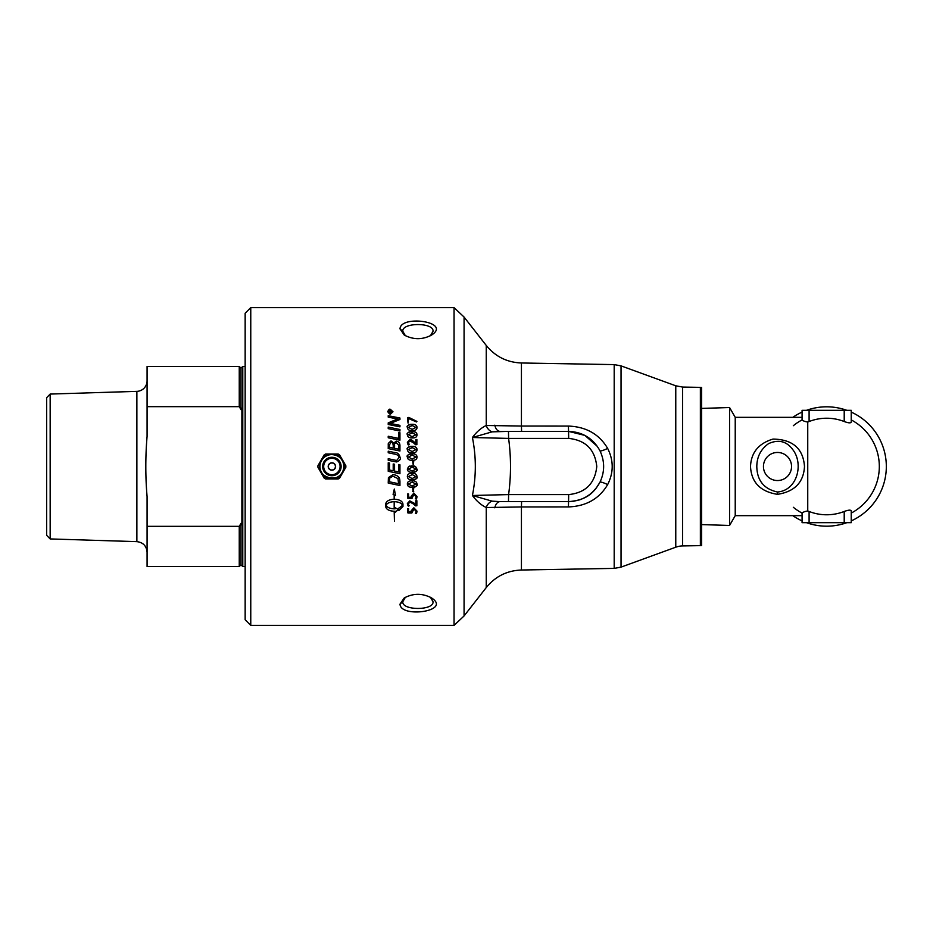 <?xml version="1.0" encoding="UTF-8"?>
<svg xmlns="http://www.w3.org/2000/svg" width="933" height="933" viewBox="0 0 933 933"><rect width="100%" height="100%" fill="white"/><g stroke="black" fill="none" stroke-linecap="round" stroke-linejoin="round"><path stroke-width="1.4" d="M388.221 462.803L389.551 463.071L389.551 470.022A3752.736 90.326 11.9 0 0 393.201 470.792L393.201 463.981L394.542 464.249L394.542 471.072A3819.83 117.523 11.8 0 0 398.613 471.923L398.613 464.506L399.942 464.786M250.767 307.61L245.157 313.22L245.157 619.78L250.767 625.39L250.767 307.61L454.056 307.61L454.056 625.39L464.074 615.943L464.074 317.057L454.056 307.61M414.17 466.034L415.512 466.5L417.004 469.194C416.946 471.422 415.348 472.46 412.199 472.32C409.155 472.448 407.546 471.34 407.359 468.996L408.666 466.5L412.887 465.87M398.613 464.506L399.942 464.774L399.942 473.754A3802.068 141.326 -168.2 0 1 388.221 471.305L388.221 462.791L389.551 463.071M399.942 481.323L399.942 485.522A3802.068 417.168 -168.1 0 1 388.221 483.096L388.408 477.638L393.003 474.629C396.91 475.06 399.161 476.646 399.756 479.399L399.942 481.323M412.724 488.53L413.716 488.53L413.214 491.784L412.724 488.53M415.803 500.729L416.864 500.729L416.864 505.756L415.535 505.873A326.912 56.726 -134.9 0 1 413.599 504.053L409.995 502.106L408.467 503.657L408.689 505.989C408.292 506.502 407.849 505.674 407.359 503.517L409.785 500.869L414.264 503.26A331.308 56.377 44.7 0 0 415.803 504.706L415.803 500.729M398.823 510.573L398.823 508.147L402.671 505.278C401.365 503.062 398.624 501.861 394.449 501.686L394.449 508.847A15.01 14.473 180 0 0 395.172 508.823L395.172 507.669L398.274 509.535L395.172 512.392L395.172 511.249A15.01 14.403 0 0 1 394.449 511.272L394.449 521.162L394.181 511.272C389.014 510.957 386.18 509.371 385.679 506.502L385.679 504.053C386.169 501.161 389.014 499.54 394.181 499.213L394.181 494.933L393.096 494.443L394.321 489.032L395.545 495.54L394.449 495.05L394.449 499.213C399.627 499.552 402.461 501.161 402.963 504.053L402.963 506.502L398.823 510.573M411.173 510.771L413.855 507.785L417.004 511.144C416.736 513.22 416.363 514.001 415.896 513.465L415.978 511.191L413.972 509.056L411.791 513.01L407.966 513.01L407.499 508.613L408.584 508.613L408.584 511.82L411.22 511.82L411.173 510.771L411.22 511.82M411.173 496.181L413.855 493.137L417.004 496.566C416.736 498.689 416.363 499.482 415.896 498.933L415.978 496.613L413.972 494.432L411.791 498.467L407.966 498.467L407.499 493.977L408.584 493.965L408.584 497.254L411.22 497.254L411.173 496.181L411.22 497.254M407.359 483.97C407.418 481.755 409.016 480.705 412.164 480.845C415.208 480.717 416.818 481.813 417.004 484.169C416.946 486.373 415.348 487.411 412.199 487.271C409.155 487.399 407.546 486.303 407.359 483.97M407.359 476.495C407.418 474.267 409.016 473.218 412.164 473.358C415.208 473.218 416.818 474.337 417.004 476.693C416.946 478.909 415.348 479.947 412.199 479.819C409.155 479.947 407.546 478.839 407.359 476.495C407.429 478.722 409.039 479.83 412.199 479.807L412.199 479.819C416.363 479.107 417.961 478.069 417.004 476.681M400.012 604.106C400.432 618.462 452.213 611.185 431.536 597.925C422.427 593.131 413.331 593.143 404.234 597.96L400.012 604.106L402.823 601.668L405.4 597.26M792.793 417.343A59.7 59.7 0 0 1 802.077 412.106M806.485 410.322A59.7 59.7 0 0 1 846.826 410.322M851.234 412.106A59.7 59.7 0 0 1 851.234 520.894M793.318 425.716A52.668 52.668 0 0 1 802.217 419.838M701.651 408.409L729.559 407.534L729.559 525.466L701.651 524.591M802.217 513.162A52.668 52.668 0 0 1 793.318 507.284M846.826 522.678A59.7 59.7 0 0 1 806.485 522.678M802.077 520.894A59.7 59.7 0 0 1 792.793 515.657M777.492 492.006C763.964 489.044 757.06 480.542 756.803 466.5C756.908 456.773 760.838 449.146 768.594 443.618C778.798 439.07 787.044 441.309 793.318 450.359C803.558 464.424 797.249 490.455 777.492 492.006L777.492 494.338C794.613 491.644 803.616 482.373 804.491 466.5C803.185 448.551 792.7 439.408 773.037 439.07C758.634 443.397 751.123 452.54 750.505 466.5C751.368 482.373 760.372 491.656 777.492 494.338M791.546 466.5A14.042 14.042 0 0 0 777.492 452.458A14.042 14.042 0 0 0 763.451 466.5A14.042 14.042 0 0 0 777.492 480.542A14.042 14.042 0 0 0 791.546 466.5M807.745 510.981L809.098 511.471A48.271 48.271 0 0 0 844.213 511.471L844.213 522.678L802.077 522.678L802.077 513.616C802.275 512.427 804.164 511.541 807.745 510.981L807.745 422.019C804.164 421.459 802.275 420.573 802.077 419.384L802.077 410.322L844.213 410.322L844.213 421.529A48.271 48.271 0 0 0 809.098 421.529L807.745 422.019M802.077 410.322L802.077 417.343L735.227 417.343L735.227 515.657L802.077 515.657L802.077 522.678M851.234 410.322L851.234 422.078L851.234 410.322L844.213 410.322M851.234 422.078C850.768 423.255 848.424 423.081 844.213 421.529M844.213 522.678L851.234 522.678L851.234 510.922L851.234 522.678M844.213 511.471C848.424 509.919 850.768 509.745 851.234 510.922M851.234 419.92A52.668 52.668 0 0 1 851.234 513.08M241.892 408.141L241.892 524.859A232.224 232.224 -120.3 0 1 241.006 523.355L239.256 526.34L147.076 526.34L147.076 496.578C145.385 476.53 145.385 456.47 147.076 436.422L147.076 406.66L239.256 406.66L241.006 409.645A232.224 232.224 -59.7 0 1 241.892 408.141M241.006 409.645L241.006 368.173L242.767 366.424L242.767 566.576L245.157 566.576M241.006 523.355L241.006 564.827L242.767 566.576M239.256 526.34L239.256 566.576L241.006 564.827M147.076 526.34L147.076 566.576L239.256 566.576M147.076 380.827A10.531 10.531 0 0 1 136.871 391.359L136.871 541.641C143.099 542.411 146.504 545.922 147.076 552.173M50.16 394.064L46.65 397.691L46.65 535.309L50.16 538.936L50.16 394.064L136.871 391.359M241.006 368.173L239.256 366.424L147.076 366.424L147.076 406.66M239.256 366.424L239.256 406.66M335.414 466.5A3.522 3.522 0 0 1 331.891 470.022A3.522 3.522 0 0 1 328.369 466.5A3.522 3.522 0 0 1 331.891 462.978A3.522 3.522 0 0 1 335.414 466.5M339.519 478.209L338.212 478.967L332.416 478.967A12.479 12.479 0 0 0 342.423 473.183L339.519 478.209M343.262 471.725L342.936 472.296A12.479 12.479 0 0 0 342.947 460.727L345.84 465.742L345.84 467.258L342.423 473.183M338.212 454.033L339.519 454.791L342.423 459.817A12.479 12.479 0 0 0 332.416 454.033L338.212 454.033M332.393 454.033L333.058 454.033M330.714 454.033L331.378 454.033A12.479 12.479 0 0 0 321.349 459.817L324.252 454.791L325.57 454.033L332.416 454.033M317.931 467.258L317.931 465.742L320.824 460.727A12.479 12.479 0 0 0 320.824 472.273L317.931 467.258M321.349 473.183A12.479 12.479 0 0 0 331.367 478.967L325.57 478.967L324.252 478.209L320.509 471.725M333.058 478.967L332.393 478.967M332.416 478.967L330.714 478.967M320.509 461.275L321.349 459.817M342.423 459.817L343.262 461.275M389.341 412.456L390.192 412.456L389.761 411.243L389.341 412.421L390.192 412.421M390.589 412.456L391.79 412.853L388.956 412.853L388.956 411.966L389.726 410.823L390.519 411.593L391.79 410.648L390.589 412.176L391.79 412.853M388.956 412.853L389.726 410.788L390.519 411.558L391.79 411.138M392.536 411.768L390.332 413.844C389.714 414.357 388.979 413.669 388.128 411.791L390.332 413.844L392.536 411.791L390.332 409.704L388.128 411.768M387.696 411.791C388.676 409.587 389.551 408.759 390.332 409.33L392.98 411.791M390.332 414.252L387.696 411.768L390.332 409.295L392.98 411.768L390.332 414.252M388.221 427.116A3802.068 894.572 12.1 0 1 399.942 429.495L399.942 431.023A3802.068 858.978 -167.9 0 0 388.221 428.632L388.221 427.116A3803.993 895.05 12.1 0 1 399.942 429.518M389.551 447.327L389.551 447.315A3724.174 431.163 12 0 1 393.236 448.097L393.236 445.601C392.828 442.79 392.117 441.694 391.102 442.324L389.551 444.714L389.551 447.315A3722.297 430.941 12 0 1 393.236 448.085M394.566 448.365L394.566 448.365A3851.051 420.585 11.8 0 1 398.613 449.205L398.543 444.971L396.245 442.72C394.671 443.338 394.111 444.19 394.566 445.263L394.566 448.365A3849.091 420.363 11.8 0 1 398.613 449.193M393.831 443.035L396.233 441.134C398.496 441.391 399.732 442.767 399.942 445.274L399.942 451.024A3802.068 390.985 -168.1 0 0 388.221 448.586L388.303 443.385L391.009 440.889L393.831 443.035L396.233 441.157C398.309 441.286 399.546 442.662 399.942 445.263M388.221 444.878L388.303 443.373L391.009 440.877L393.831 443.023M399.942 473.754A3803.993 141.408 -168.2 0 1 388.221 471.305M393.201 463.981L394.542 464.249M398.613 483.702L397.959 478.582L392.933 476.215L389.737 477.988L389.551 481.813A3793.986 379.929 11.9 0 0 398.613 483.702L397.959 478.571L392.933 476.215L389.737 477.976L389.551 481.801M399.942 485.51A3803.993 417.389 -168.1 0 1 388.221 483.084M415.803 439.536L416.864 439.536M414.264 442.102A331.32 35.629 44.1 0 1 415.803 443.572L415.803 439.525L416.864 439.513L416.864 444.633L415.535 444.738A326.912 33.46 -135.5 0 0 413.599 442.895L409.995 440.924L408.467 442.487L408.689 444.866C408.292 445.379 407.849 444.54 407.359 442.335L409.785 439.676C410.462 439.151 411.954 439.956 414.264 442.102L414.264 442.09A331.308 35.617 44.2 0 1 415.803 443.548M407.359 442.335L409.785 439.665L414.264 442.09M408.467 442.499L409.249 444.644M415.978 449.601L412.246 447.618L408.386 449.554L412.118 451.525L415.978 449.601L412.118 451.525L408.386 449.554M407.359 449.484C407.418 447.269 409.016 446.219 412.164 446.359C415.208 446.231 416.818 447.327 417.004 449.671C416.946 451.887 415.348 452.925 412.199 452.797C409.155 452.925 407.546 451.817 407.359 449.484C406.391 448.108 408.001 447.07 412.164 446.371C415.383 446.371 417.004 447.478 417.004 449.683M415.978 457.077L412.246 455.094L408.386 457.03L412.118 459.024L415.978 457.077L412.118 459.013L408.386 457.03M407.359 456.972C406.391 455.572 408.001 454.534 412.164 453.835C415.383 453.835 417.004 454.942 417.004 457.158C416.946 459.374 415.348 460.424 412.199 460.284C409.155 460.412 407.546 459.304 407.359 456.96C407.418 454.733 409.016 453.683 412.164 453.823C415.208 453.695 416.818 454.803 417.004 457.158M413.716 491.504L412.724 491.504M409.249 505.756L408.689 505.966C408.292 506.479 407.849 505.651 407.359 503.493M416.864 505.733L415.535 505.849A326.912 56.75 -135 0 1 413.599 504.03L409.995 502.094L408.467 503.657M394.181 501.662L394.181 501.686C390.017 501.849 387.277 503.039 385.97 505.254L385.97 505.278C387.277 507.482 390.017 508.672 394.181 508.847L394.181 501.686C390.017 501.861 387.277 503.062 385.97 505.278M393.096 494.432L394.181 494.933M385.679 506.479C386.18 509.348 389.014 510.934 394.181 511.249L394.181 511.272M395.172 511.226L395.172 511.249A15.021 14.415 180 0 1 394.449 511.249L394.449 511.272M395.172 512.369L398.274 509.511M394.449 501.662L394.449 501.686C398.624 501.849 401.365 503.039 402.671 505.254L402.671 505.278M395.534 495.516L394.449 495.05M398.823 510.549L402.963 506.479M412.246 512.625L407.499 512.567M415.978 511.167L413.972 509.033L412.153 511.354M417.004 511.121C416.736 513.197 416.363 513.966 415.896 513.442L415.395 513.232M412.246 498.082L407.499 498.024M415.978 496.589L413.972 494.42L412.153 496.776M417.004 496.554C416.736 498.677 416.363 499.47 415.896 498.922L415.395 498.712M415.978 484.087L412.246 482.104L408.386 484.04L412.118 486.011L415.978 484.087L412.246 482.116L408.386 484.04M417.004 484.157C417.961 485.533 416.363 486.571 412.199 487.259C409.039 487.283 407.429 486.186 407.359 483.959M415.978 476.6L412.246 474.617L408.386 476.565L412.118 478.547L415.978 476.611L412.246 474.629L408.386 476.565M415.978 469.112L412.246 467.13L408.386 469.066L412.118 471.06L415.978 469.112L412.246 467.13L408.386 469.066M409.412 466.173L410.007 466.034M411.371 465.87L415.512 466.5M417.004 469.194C417.961 470.582 416.363 471.62 412.199 472.32C409.039 472.343 407.429 471.235 407.359 468.996L407.359 468.996M412.724 461.555L413.716 461.555L413.214 464.844L412.724 461.555L413.716 461.555M415.978 434.766L412.246 432.83L408.386 434.731L412.118 436.691L415.978 434.766L412.118 436.679L408.386 434.731M407.359 434.661C407.418 432.469 409.016 431.443 412.164 431.582C415.208 431.454 416.818 432.539 417.004 434.848C416.946 437.029 415.348 438.055 412.199 437.927C409.155 438.044 407.546 436.959 407.359 434.661C406.391 433.309 408.001 432.294 412.164 431.606C415.383 431.606 417.004 432.69 417.004 434.871M415.978 427.454L412.246 425.53L408.386 427.407L412.118 429.367L415.978 427.454L412.118 429.343L408.386 427.407M407.359 427.361C406.391 426.019 408.001 425.005 412.164 424.328C415.383 424.328 417.004 425.401 417.004 427.559C416.946 429.693 415.348 430.708 412.199 430.579C409.155 430.696 407.546 429.623 407.359 427.349C407.418 425.18 409.016 424.165 412.164 424.305C415.208 424.177 416.818 425.25 417.004 427.536M407.499 417.669L408.852 417.471L416.911 421.413M407.499 417.646L408.852 417.436L416.911 421.389L416.538 421.949L408.596 418.555L408.048 423.127L407.499 417.646M388.221 451.199A3793.356 340.72 11.9 0 1 395.102 452.633C397.621 452.54 399.301 454.231 400.14 457.718C400.898 459.141 399.756 460.552 396.735 461.952L394.612 461.625A3828.029 130.655 -168.2 0 0 388.221 460.296L388.221 458.721A3818.139 165.281 11.8 0 1 395.417 460.226L396.758 460.401L398.846 457.8C399.056 455.922 397.668 454.698 394.671 454.114A3791.607 304.998 -168.1 0 0 388.221 452.773L388.221 451.199A3795.281 340.895 11.9 0 1 395.102 452.645C397.621 452.54 399.301 454.231 400.14 457.718L400.14 457.718M398.846 457.8L396.758 460.401L395.417 460.226A3816.203 165.199 11.8 0 0 388.221 458.721M398.613 432.48L399.942 432.749L399.942 440.189A3802.068 644.4 -168 0 0 388.221 437.787L388.221 436.247A3800.459 683.353 12 0 1 398.613 438.393L398.613 432.457L399.942 432.725M398.613 438.393L398.613 438.382A3798.535 682.991 12 0 0 388.221 436.247M388.221 415.698A3855.844 1179.825 12.3 0 1 399.942 418.007L399.942 419.5A1061.707 281.206 156.3 0 0 393.166 422.229L389.796 423.442L392.793 423.955A3851.249 993.213 12.1 0 1 399.942 425.39L399.942 426.848A3802.068 956.605 -167.8 0 0 388.221 424.48L388.221 422.882A983.65 252.551 -24.6 0 1 392.618 421.051L398.169 419.057L395.102 418.509A3838.922 1151.427 -167.7 0 0 388.221 417.144L388.221 415.698A3857.792 1180.443 12.3 0 1 399.942 418.031M389.796 423.442L392.793 423.932A3849.301 992.689 12.1 0 1 399.942 425.366M398.169 419.057L396 419.71M388.221 422.882A983.289 252.435 -24.6 0 1 392.618 421.028L396 419.687M400.012 328.894L404.246 335.04C413.354 339.869 422.474 339.869 431.582 335.052C452.143 321.803 400.42 314.549 400.012 328.894L402.823 331.332C401.587 322.305 434.253 322.305 433.017 331.332L430.451 335.728M430.416 597.248L433.017 601.668C434.253 610.695 401.587 610.695 402.823 601.668M405.389 335.728L402.823 331.332M700.368 545.63L700.368 387.37L701.651 387.51L701.651 545.49A7.021 7.021 0 0 1 700.368 545.63L682.606 545.933A21.074 21.074 0 0 0 675.772 547.204L621.04 567.124L621.04 365.876L675.772 385.796L675.772 547.204M494.828 507.82A8.782 5.516 -90 0 1 500.1 501.616L492.123 501.149A8.782 7.137 -67.5 0 0 486.256 507.517L521.43 506.957L521.582 501.616M492.123 501.149L472.413 495.493C476.576 501.114 481.183 505.126 486.256 507.517L486.256 587.557C495.341 576.407 507.062 570.564 521.43 570.016L521.43 506.957L568.407 506.934C586.204 506.234 599.278 498.782 607.651 484.589C613.716 472.553 613.716 460.482 607.651 448.411C599.266 434.207 586.181 426.766 568.407 426.066L568.559 431.384L584.886 435.408L597.342 446.382M570.063 501.581L568.559 501.616C582.67 501.044 593.131 494.583 599.966 482.221L599.966 482.221C604.852 471.76 604.852 461.275 599.966 450.779A8.782 1.33 153.4 0 0 607.651 448.411M596.187 488.169L599.966 482.221A8.782 1.33 -153.4 0 1 607.651 484.589M593.446 491.271L589.493 494.688M580.524 499.517L579.02 500.018M574.227 501.149L573.014 501.336M494.828 425.18A8.782 5.516 -90 0 0 500.1 431.384L521.582 431.384L521.43 426.043L486.256 425.483A8.782 7.137 -112.5 0 0 492.123 431.851L508.473 431.384L508.602 438.405L568.687 438.405C585.621 440.201 594.986 449.566 596.77 466.5C594.986 483.434 585.621 492.799 568.687 494.595L508.602 494.595L508.473 501.616L568.559 501.616L568.687 494.595M568.407 426.066L521.43 426.043L521.43 362.984C507.074 362.436 495.341 356.593 486.256 345.443L486.256 425.483C481.183 427.874 476.576 431.886 472.413 437.507L492.123 431.851M599.966 450.779C593.131 438.417 582.67 431.956 568.559 431.384L508.473 431.384M472.413 437.507L508.602 438.405C511.132 457.135 511.132 475.865 508.602 494.595L472.413 495.493C476.285 476.168 476.285 456.832 472.413 437.507M500.1 501.616L508.473 501.616M809.098 421.529L809.098 410.322M809.098 522.678L809.098 511.471M331.891 462.803A3.697 3.697 0 0 0 328.194 466.5A3.697 3.697 0 0 0 331.891 470.197A3.697 3.697 0 0 0 335.588 466.5A3.697 3.697 0 0 0 331.891 462.803M331.891 458.29A8.21 8.21 0 0 1 340.09 466.5A8.21 8.21 0 0 1 331.891 474.71A8.21 8.21 0 0 1 323.681 466.5A8.21 8.21 0 0 1 331.891 458.29M331.891 457.275A9.225 9.225 0 0 0 322.666 466.5A9.225 9.225 0 0 0 331.891 475.725A9.225 9.225 0 0 0 341.116 466.5A9.225 9.225 0 0 0 331.891 457.275M331.891 454.581A11.919 11.919 0 0 1 343.799 466.5A11.919 11.919 0 0 1 331.891 478.419A11.919 11.919 0 0 1 319.972 466.5A11.919 11.919 0 0 1 331.891 454.581M682.606 545.933L682.606 387.067L675.772 385.796M568.407 506.934L568.559 501.616C586.81 500.24 593.855 492.741 599.966 482.221M568.559 431.384L568.687 438.405M621.04 365.876L614.194 364.605L614.194 568.395L621.04 567.124M250.767 625.39L454.056 625.39M735.227 417.343L729.559 407.534M735.227 515.657L729.559 525.466M50.16 538.936L136.871 541.641M242.767 366.424L245.157 366.424M343.974 466.5C344.184 486.396 311.529 478.011 321.29 460.68C326.387 449.543 345.175 454.977 343.974 466.5M486.256 345.443L464.074 317.057M486.256 587.557L464.074 615.943M700.368 387.37L682.606 387.067M614.194 364.605L521.43 362.984M614.194 568.395L521.43 570.016"/></g></svg>
